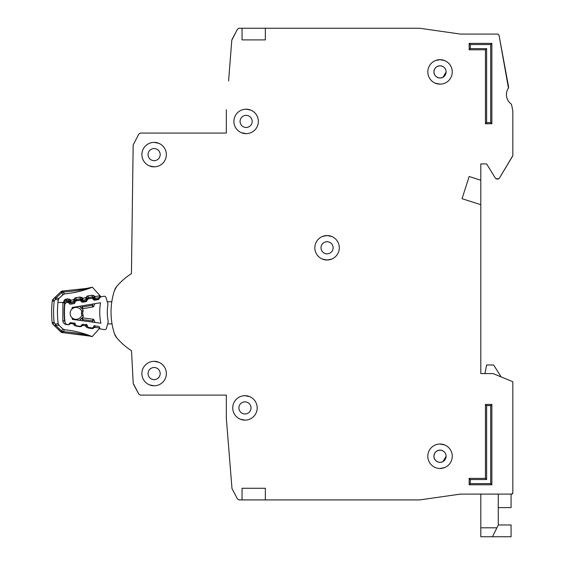 <?xml version="1.0" encoding="UTF-8"?>
<svg xmlns="http://www.w3.org/2000/svg" width="565" height="565" viewBox="0 0 565 565"><rect width="100%" height="100%" fill="white"/><g stroke="black" fill="none" stroke-linecap="round" stroke-linejoin="round"><path stroke-width="0.85" d="M100.888 329.091L104.546 329.579L100.888 329.091A1.165 1.165 0 0 1 99.977 328.42L99.376 327.093A1.165 1.165 0 0 0 98.472 326.415L95.132 325.97A1.165 1.165 0 0 0 94.087 326.379L93.154 327.502A1.165 1.165 0 0 1 92.102 327.912L88.754 327.467A1.165 1.165 0 0 1 87.858 326.803L87.229 325.461A1.165 1.165 0 0 0 86.339 324.804L83.006 324.331A1.165 1.165 0 0 0 81.939 324.755L81.035 325.864A1.165 1.165 0 0 1 79.976 326.288L76.642 325.843A1.165 1.165 0 0 1 75.738 325.172L75.138 323.844A1.165 1.165 0 0 0 74.234 323.173L70.893 322.721A1.165 1.165 0 0 0 69.841 323.131L68.916 324.254A1.165 1.165 0 0 1 67.864 324.663L67.503 324.614A2.91 2.91 0 0 1 64.996 322.05A90.259 90.259 0 0 1 64.728 305.051A2.91 2.91 0 0 1 67.15 302.409L67.51 302.346A1.165 1.165 0 0 1 68.577 302.727L69.53 303.815A1.165 1.165 0 0 0 70.597 304.196L73.923 303.638A1.165 1.165 0 0 0 74.806 302.939L75.364 301.59A1.165 1.165 0 0 1 76.247 300.891L79.566 300.34A1.165 1.165 0 0 1 80.64 300.728L81.572 301.809A1.165 1.165 0 0 0 82.652 302.197L85.972 301.618A1.165 1.165 0 0 0 86.841 300.933L87.427 299.577A1.165 1.165 0 0 1 88.302 298.885L91.636 298.327A1.165 1.165 0 0 1 92.695 298.708L93.663 299.796A1.165 1.165 0 0 0 94.729 300.177L98.049 299.627A1.165 1.165 0 0 0 98.932 298.92L99.489 297.578A1.165 1.165 0 0 1 100.372 296.872L104.017 296.272A1.744 1.744 0 0 1 105.973 297.487L107.986 304.132A47.396 47.396 0 0 0 108.268 321.598L106.467 328.307A1.744 1.744 0 0 1 104.546 329.579L100.888 329.091M160.241 373.557C159.86 377.25 157.819 379.292 154.125 379.673C150.431 379.292 148.39 377.258 148.009 373.557C148.39 369.863 150.431 367.829 154.125 367.448C157.819 367.829 159.853 369.863 160.241 373.557C159.86 377.25 157.819 379.292 154.125 379.673C157.819 379.292 159.86 377.25 160.241 373.557M251.079 407.916C250.698 411.61 248.656 413.651 244.963 414.032C241.269 413.651 239.235 411.61 238.847 407.916C239.228 404.222 241.269 402.188 244.963 401.8C248.656 402.181 250.698 404.222 251.079 407.916C250.698 411.61 248.656 413.651 244.963 414.032C248.656 413.651 250.698 411.61 251.079 407.916M160.241 154.612C159.86 158.306 157.819 160.34 154.125 160.728C150.431 160.347 148.39 158.306 148.009 154.612C148.39 150.919 150.431 148.878 154.125 148.496C157.819 148.878 159.853 150.919 160.241 154.612C159.86 158.306 157.819 160.34 154.125 160.728C157.819 160.34 159.86 158.306 160.241 154.612M252.244 121.418C251.863 125.112 249.822 127.153 246.128 127.535C242.434 127.153 240.4 125.112 240.012 121.418C240.393 117.725 242.434 115.691 246.128 115.302C249.822 115.684 251.863 117.725 252.244 121.418C251.863 125.112 249.822 127.153 246.128 127.535C249.822 127.153 251.863 125.112 252.244 121.418M322.368 259.067L327.071 260.006L331.57 259.151M333.188 247.781C332.806 251.474 330.765 253.516 327.071 253.897C323.378 253.516 321.337 251.474 320.955 247.781C321.337 244.087 323.378 242.046 327.071 241.665C330.765 242.046 332.799 244.087 333.188 247.781C332.806 251.474 330.765 253.516 327.071 253.897C330.765 253.516 332.806 251.474 333.188 247.781M442.953 468.124L444.542 467.615L442.953 468.124M433.927 71.925C434.308 68.231 436.342 66.19 440.036 65.808C443.73 66.19 445.771 68.231 446.152 71.925L442.953 77.299A6.116 6.116 0 0 1 442.494 77.525L440.036 78.041C436.342 77.659 434.308 75.618 433.927 71.925A6.116 6.116 0 0 1 434.337 69.714L434.351 69.672A6.116 6.116 0 0 1 435.587 67.729L435.714 67.602A6.116 6.116 0 0 1 437.585 66.324L437.79 66.239A6.116 6.116 0 0 1 442.254 66.225M437.826 461.951A6.116 6.116 0 0 0 440.036 462.361C443.73 461.979 445.771 459.938 446.152 456.245L442.953 461.626A6.116 6.116 0 0 1 442.494 461.845L442.289 461.93A6.116 6.116 0 0 1 440.036 462.361C436.342 461.979 434.308 459.945 433.927 456.245C434.308 452.558 436.342 450.517 440.036 450.136C443.73 450.517 445.771 452.551 446.152 456.245L442.953 461.626M242.053 488.273L242.053 499.919L242.053 488.273L265.345 488.273L265.345 499.919L419.576 499.919L405.684 499.919L419.739 499.912L460.334 494.107L419.739 499.912L460.334 494.107L511.664 494.1L512.829 492.934L512.829 382.102A0.579 0.579 0 0 0 512.469 381.566L512.829 382.102L512.829 492.934A1.165 1.165 0 0 1 512.547 493.69M498.266 507.631L511.078 507.631L511.078 494.1L511.664 494.1A1.165 1.165 0 0 0 512.483 493.754M501.183 376.919L493.612 364.969L486.62 364.969L484.904 373.557L480.801 373.557L480.801 204.692L462.05 198.689L469.155 176.506L480.801 180.235L480.801 163.928L486.62 163.928L495.597 178.512L486.62 163.928L480.801 163.928L486.62 163.928L495.597 178.512L498.189 179.07L496.593 179.07L499.192 178.505L512.745 155.912L499.192 178.505L512.829 155.615L512.829 110.846L512.829 155.615L512.829 110.846L511.452 104.221A11.646 11.646 0 0 1 508.458 88.055A11.646 11.646 0 0 0 511.452 104.221A11.646 11.646 0 0 1 508.458 88.055L498.987 35.023L508.641 87.18L498.987 35.023L497.843 34.077L460.418 34.077L419.654 28.25L265.345 28.25L265.345 39.896L242.053 39.896L242.053 28.25L242.053 39.896M469.734 34.077L460.418 34.077L469.734 34.077M228.592 80.95L231.791 40.256L237.484 29.182L231.989 39.578L237.484 29.182L239.03 28.25L265.345 28.25M226.332 109.772L226.332 133.065L140.388 133.065L226.332 133.065L140.388 133.065L138.856 133.983L133.171 144.951L131.44 273.608A65.801 65.801 0 0 0 116.637 286.582A11.646 11.646 0 0 0 114.469 290.488A11.646 11.646 0 0 1 116.637 286.582L114.469 290.488A69.876 69.876 0 0 0 114.469 333.767A69.876 69.876 0 0 1 112.025 323.865L107.64 323.936M116.637 337.665A11.646 11.646 0 0 1 114.469 333.767L116.637 337.665A11.646 11.646 0 0 1 114.469 333.767A11.646 11.646 0 0 0 116.637 337.665A65.801 65.801 0 0 0 131.511 350.688A65.801 65.801 0 0 1 131.44 350.646A65.801 65.801 0 0 0 131.511 350.688L133.206 383.352L131.511 350.688L133.206 383.352L138.856 394.186L133.418 384.087L138.856 394.186L140.388 395.105L226.332 395.105L226.332 418.397L231.989 488.591L237.484 498.994L231.989 488.591L237.484 498.994L239.03 499.919L265.345 499.919M288.637 499.919L327.071 499.919L288.637 499.919M511.078 494.1L511.664 494.1L511.078 494.1M433.927 456.245A6.116 6.116 0 0 1 434.337 454.034L434.351 453.999A6.116 6.116 0 0 1 435.587 452.057L435.714 451.922A6.116 6.116 0 0 1 437.585 450.651L440.036 450.136L437.585 450.651M331.775 236.495L327.071 235.556L322.566 236.41M442.494 77.525L440.036 78.041C443.73 77.652 445.771 75.618 446.152 71.925L442.953 77.299M133.171 144.951L131.44 273.608L133.171 144.951M140.388 395.105L226.332 395.105L140.388 395.105M320.955 247.781C321.337 244.087 323.378 242.046 327.071 241.665C323.378 242.046 321.337 244.087 320.955 247.781M240.012 121.418C240.393 117.725 242.434 115.691 246.128 115.302C242.434 115.691 240.393 117.725 240.012 121.418M148.009 154.612C148.39 150.919 150.431 148.878 154.125 148.496C150.431 148.878 148.39 150.919 148.009 154.612M238.847 407.916C239.228 404.222 241.269 402.188 244.963 401.8C241.269 402.188 239.228 404.222 238.847 407.916M148.009 373.557C148.39 369.863 150.431 367.829 154.125 367.448C150.431 367.829 148.39 369.863 148.009 373.557M72.221 317.904A5.968 5.968 0 0 0 81.84 315.03A5.968 5.968 0 0 1 72.221 317.904A5.968 5.968 0 0 1 72.08 308.963A82.688 82.688 0 0 1 72.151 307.48L100.549 302.748A54.967 54.967 0 0 0 100.867 323.215L72.341 319.387A82.688 82.688 0 0 1 72.221 317.904L72.341 319.387M72.151 307.48L72.08 308.963A5.968 5.968 0 0 1 81.784 311.534L81.346 313.285L81.89 315.206L81.346 313.285L81.826 311.357L83.253 310.468L82.547 313.271L83.338 316.054L82.398 317.834A1.165 1.165 0 0 1 82.667 317.834L82.751 319.613L81.614 318.25L79.842 320.397L81.614 318.25A1.165 1.165 0 0 1 82.667 317.834L93.041 319.225A1.165 1.165 0 0 1 93.945 319.903L92.491 320.913L93.041 319.225A1.165 1.165 0 0 1 93.945 319.903L95.097 322.438M107.286 301.809L111.806 301.738A69.876 69.876 0 0 1 114.469 290.488A11.646 11.646 0 0 1 116.637 286.582M82.257 308.716A1.165 1.165 0 0 0 82.518 308.702L82.554 306.922L81.452 308.321L79.616 306.237L82.257 308.716L83.147 310.503M83.338 316.054L81.89 315.206M79.418 320.341L81.614 318.25M81.452 308.321A1.165 1.165 0 0 0 82.518 308.702L92.851 306.986A1.165 1.165 0 0 0 93.734 306.279L94.8 303.709M92.766 304.041L92.243 305.312L93.734 306.279A1.165 1.165 0 0 1 92.851 306.986L92.243 305.312L82.554 306.922L81.65 305.898M82.547 313.271L81.346 313.285M498.266 524.97L511.078 524.97L511.078 536.75L480.801 536.75L480.801 494.1M492.447 536.75L498.266 525.104L498.266 494.1M141.893 373.557A12.225 12.225 0 0 0 154.125 385.789A12.225 12.225 0 0 0 166.35 373.557A12.225 12.225 0 0 0 154.125 361.332A12.225 12.225 0 0 0 141.893 373.557M149.421 384.85L154.125 385.789M232.738 407.916A12.225 12.225 0 0 0 244.963 420.141A12.225 12.225 0 0 0 257.195 407.916A12.225 12.225 0 0 0 244.963 395.691A12.225 12.225 0 0 0 232.738 407.916M240.259 419.202L244.963 420.141M141.893 154.612A12.225 12.225 0 0 0 154.125 166.837A12.225 12.225 0 0 0 166.35 154.612A12.225 12.225 0 0 0 154.125 142.38A12.225 12.225 0 0 0 141.893 154.612M149.421 165.898L154.125 166.837M233.903 121.418A12.225 12.225 0 0 0 246.128 133.651A12.225 12.225 0 0 0 258.36 121.418A12.225 12.225 0 0 0 246.128 109.193A12.225 12.225 0 0 0 233.903 121.418M241.424 132.704L246.128 133.651M314.839 247.781A12.225 12.225 0 0 0 327.071 260.006A12.225 12.225 0 0 0 339.297 247.781A12.225 12.225 0 0 0 327.071 235.556A12.225 12.225 0 0 0 314.839 247.781M427.811 71.925A12.225 12.225 0 0 0 440.036 84.15A12.225 12.225 0 0 0 452.268 71.925A12.225 12.225 0 0 0 440.036 59.692A12.225 12.225 0 0 0 427.811 71.925M435.333 83.21L440.036 84.15M440.036 468.477L444.542 467.615M427.811 456.245A12.225 12.225 0 0 0 440.036 468.477A12.225 12.225 0 0 0 452.268 456.245A12.225 12.225 0 0 0 440.036 444.019A12.225 12.225 0 0 0 427.811 456.245M442.289 77.61A6.116 6.116 0 0 1 437.826 77.624M437.79 77.61A6.116 6.116 0 0 1 435.848 76.374M435.714 76.247A6.116 6.116 0 0 1 434.436 74.382M434.351 74.17A6.116 6.116 0 0 1 433.927 72.143M437.79 461.93A6.116 6.116 0 0 1 435.848 460.701M435.714 460.574A6.116 6.116 0 0 1 434.436 458.702M434.351 458.498A6.116 6.116 0 0 1 433.927 456.471M442.289 66.239A6.116 6.116 0 0 1 442.953 66.55L442.953 66.543M501.84 377.187L512.469 381.566L493.132 373.606L480.801 373.557M485.455 49.798L469.155 49.798L469.155 43.392L491.861 43.392L491.861 123.749L485.455 123.749L485.455 49.798L486.62 48.632L470.32 48.632L469.155 49.798M491.861 484.784L469.155 484.784L469.155 478.378L485.455 478.378L485.455 404.42L491.861 404.42L491.861 484.784L490.702 483.619L470.32 483.619L469.155 484.784M485.455 123.749L486.62 122.584L486.62 48.632M491.861 123.749L490.702 122.584L486.62 122.584M491.861 43.392L490.702 44.557L490.702 122.584M469.155 43.392L470.32 44.557L490.702 44.557M491.861 404.42L490.702 405.585L490.702 483.619M485.455 404.42L486.62 405.585L490.702 405.585M485.455 478.378L486.62 479.537L486.62 405.585M469.155 478.378L470.32 479.537L486.62 479.537M444.747 60.639L440.036 59.692L435.537 60.554M444.747 444.959L440.036 444.019M480.801 180.235L480.801 204.692M437.79 450.559A6.116 6.116 0 0 1 442.254 450.545M442.289 450.559A6.116 6.116 0 0 1 442.953 450.87L442.953 450.87M250.832 110.133L246.128 109.193M158.829 143.326L154.125 142.38M249.673 396.63L244.963 395.691M158.829 362.271L154.125 361.332M65.314 329.819L64.509 329.734A98.995 98.995 0 0 1 91.989 336.528L85.845 334.939C80.322 333.442 72.687 332.34 62.941 331.627L62.348 331.373A2.91 1.773 -150.3 0 1 61.79 331.034L62.934 332.637L89.913 336.09M65.469 329.833L64.502 329.734A2.91 2.91 0 0 1 62.786 328.936L64.516 329.734L62.659 332.63A2.91 2.91 0 0 1 60.745 331.817L61.55 330.977L62.659 332.63A2.91 2.91 0 0 1 60.745 331.817L54.869 326.167L55.391 324.254L54.106 322.424L53.054 324.423L54.869 326.167L53.054 324.423A2.91 2.91 0 0 1 52.171 322.622L54.106 322.424A101.128 101.128 0 0 1 54.176 301.131L55.476 299.309L54.967 297.388L53.138 299.118L54.176 301.131L52.248 300.919A2.91 2.91 0 0 1 53.138 299.118A2.91 2.91 0 0 0 52.248 300.919A103.07 103.07 0 0 0 52.171 322.622A103.07 103.07 0 0 1 52.248 300.919M61.55 330.977L55.674 325.327L55.391 324.254L58.124 323.526L58.993 325.285A2.91 2.91 0 0 1 58.131 323.547A97.244 97.244 0 0 1 57.941 302.473L64.707 302.494L62.92 302.487L66.338 299.09L65.533 299.302M57.305 323.66L58.124 323.526L59.007 325.306L62.786 328.936L59.007 325.299L55.674 325.327L54.869 326.167L61.627 332.404M58.216 300.036A2.91 2.91 0 0 1 59.099 298.285L55.765 298.235L55.476 299.309L58.216 300.036A97.244 97.244 0 0 0 57.941 302.473M92.159 287.288A98.995 98.995 0 0 1 64.643 293.892A2.91 2.91 0 0 0 62.906 294.676L64.636 293.892L62.899 294.676L61.924 292.571L62.807 290.982L63.075 291.992C72.998 291.321 80.647 290.262 86.035 288.828L92.159 287.288A2.91 2.91 0 0 1 92.37 287.211L86.05 288.517L62.807 290.982L61.684 292.628L63.075 291.992L64.636 293.892L67.094 293.63M64.975 321.845A2.331 2.331 0 0 1 64.565 320.736A90.548 90.548 0 0 1 64.629 302.889A2.331 2.331 0 0 1 66.599 300.82L68.125 300.594L68.294 301.745L69.184 300.983L69.679 301.569L70.802 300.192L70.738 301.964L74.114 301.456L73.535 299.782L75.004 300.771L75.315 300.064A1.165 1.165 0 0 1 76.204 299.379L76.219 300.898M64.707 302.494A2.331 2.331 0 0 1 66.599 300.82L66.338 299.09L67.864 298.864L70.802 300.192L73.535 299.782L75.95 297.649L79.955 297.049L80.392 299.923L81.275 299.168L81.777 299.754L82.893 298.369L82.829 300.149L86.205 299.641L85.626 297.96L87.102 298.949L87.406 298.249A1.165 1.165 0 0 1 88.302 297.557L88.401 298.871M92.046 295.227L94.694 296.215L93.366 297.352A1.165 1.165 0 0 0 92.307 296.957L88.302 297.557L88.041 295.834L92.046 295.227L92.483 298.108L93.366 297.352L93.868 297.932L94.984 296.554L94.927 298.327L98.635 297.769L98.811 298.92L95.097 299.478L92.483 298.108L88.472 298.708L85.802 297.55L88.041 295.834L86.699 296.399M86.304 335.335L62.934 332.637M99.574 328.526L99.221 328.915L99.546 328.406M91.883 336.486L91.989 336.528A2.91 2.91 0 0 0 92.194 336.606L99.828 328.088M94.828 325.511L94.878 327.283L99.652 328.032A1.744 1.744 0 0 1 99.221 328.915M70.696 322.707L70.427 323.816L67.772 324.783L66.253 324.543C64.29 324.105 63.153 322.89 62.828 320.906L62.92 302.487M74.926 322.926L73.45 323.907L70.717 323.477L70.208 322.834M82.773 324.324L82.504 325.715L79.856 326.683L75.851 326.054L73.62 324.317L73.733 323.102M87.01 324.833L85.527 325.807L82.801 325.384L82.137 324.557M93.769 325.892L94.878 327.283L91.933 328.59L87.928 327.954L85.703 326.224L86.12 324.133M100.252 295.961L98.013 293.475M100.443 296.865L100.782 296.554L99.602 295.333M93.5 295.382L94.984 296.554L99.765 295.834L99.645 296.816L99.765 295.841A1.744 1.744 0 0 0 99.341 294.951L92.37 287.211L86.05 288.517L86.77 289.259M64.509 329.734L62.779 328.936L61.79 331.034M53.054 324.423A2.91 2.91 0 0 1 52.453 323.604A2.91 2.91 0 0 0 53.054 324.423A2.91 2.91 0 0 1 52.171 322.622M63.464 329.423L62.821 328.964M99.341 294.951L100.358 296.936L99.341 294.951L99.532 297.084L98.635 297.769L94.927 298.327A1.165 1.165 0 0 1 93.868 297.932A1.165 1.165 0 0 0 94.927 298.327L95.097 299.478M88.62 288.016L91.466 287.408M63.654 294.167L59.085 298.299L58.202 300.05L59.085 298.299L62.948 294.633L59.085 298.299M85.929 288.856L77.045 290.579M57.969 300.079L57.559 299.973M66.599 300.82L66.776 301.971L65.787 303.024L62.892 302.706M71.917 292.945L72.906 292.776M99.659 297.296L99.645 296.816L100.224 297.458M74.608 298.221L75.943 297.649L76.204 299.379L80.216 298.772A1.165 1.165 0 0 1 81.275 299.168L82.603 298.03L81.409 297.197M67.864 298.864L68.125 300.594A1.165 1.165 0 0 1 69.184 300.983L70.512 299.853L69.311 299.012M53.724 298.567L54.621 297.72M56.239 298.235L56.917 298.264M60.886 291.78A2.91 2.91 0 0 1 61.769 291.201A2.91 2.91 0 0 0 60.886 291.78L61.684 292.628L55.765 298.235L54.967 297.388L60.886 291.78L53.23 299.04M100.019 297.861L99.419 297.289M61.769 291.201A2.91 2.91 0 0 1 62.807 290.982A2.91 2.91 0 0 0 61.769 291.201M75.046 302.36L70.915 303.115L70.738 301.964L69.679 301.569A1.165 1.165 0 0 0 70.738 301.964A1.165 1.165 0 0 1 69.679 301.569L68.796 302.324L68.294 301.745L66.776 301.971M75.759 301.096L75.004 300.771L74.114 301.456A1.165 1.165 0 0 0 75.004 300.771A1.165 1.165 0 0 1 74.114 301.456L74.283 302.607M73.711 299.372L76.381 300.531L75.668 299.605M86.975 300.615L83.006 301.3L82.829 300.149L81.777 299.754A1.165 1.165 0 0 0 82.829 300.149A1.165 1.165 0 0 1 81.777 299.754L80.887 300.509L80.392 299.923L76.381 300.531M87.681 299.203L87.102 298.949L86.205 299.641A1.165 1.165 0 0 0 87.102 298.949A1.165 1.165 0 0 1 86.205 299.641L86.374 300.792M62.348 331.373L62.058 331.86M55.596 298.758L55.596 298.758A2.91 0.417 -164.8 0 0 55.102 298.68M72.08 308.963A5.968 5.968 0 0 1 81.784 311.534M80.075 306.76L79.199 306.301M81.883 320.666L82.751 319.613L92.491 320.913L93.055 322.17M480.801 527.809L496.918 527.809M470.32 48.632L470.32 44.557M470.32 483.619L470.32 479.537M55.504 324.804A2.91 0.417 165.2 0 1 55.01 324.875M62.482 292.239L62.192 291.745M68.704 300.651L68.294 301.745M80.795 298.836L80.392 299.923M87.766 297.783L88.472 298.708M92.886 297.013L92.483 298.108M64.657 299.747L64.036 300.269M64.855 320.708L62.828 320.906L63.005 321.768M63.337 322.523L63.916 323.307M67.793 324.656L69.227 324.642M75.06 323.71L73.62 324.317L74.509 325.475M79.919 326.28L79.856 326.683L81.304 326.542M87.271 325.553L85.703 326.224L86.593 327.375M92.038 327.905L91.933 328.59L93.387 328.449M85.845 334.939L86.586 334.515M66.253 324.543L66.31 324.176M70.427 323.816L69.756 323.237M75.851 326.054L75.943 325.475M82.504 325.715L81.713 325.03M87.928 327.954L88.062 327.107M94.588 327.622L93.698 326.853M79.955 297.049L82.893 298.369L85.802 297.55M99.214 298.821L98.811 298.92M83.006 301.3L80.887 300.509M70.915 303.115L68.796 302.324M94.927 298.327L93.868 297.932L92.985 298.694M98.84 297.72L99.101 298.511M90.52 336.224L90.033 336.111M89.369 335.97L88.91 335.871M87.716 335.617L87.187 335.511M92.187 336.613L85.866 335.25M99.56 328.378L99.341 328.766M63.541 329.459L62.786 328.936M86.452 288.447L86.05 288.517M71.367 293.037L68.153 293.503M99.765 295.834L99.779 296.293M54.65 297.691L53.767 298.532M77.221 291.907L80.407 291.137"/></g></svg>
